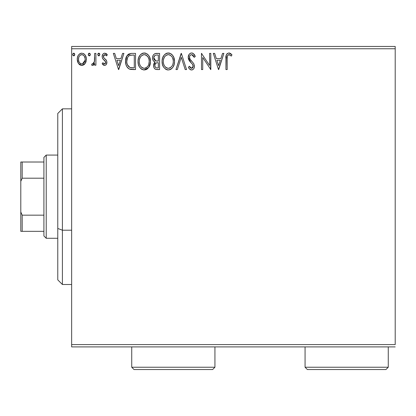 <?xml version="1.0" encoding="UTF-8"?>
<svg xmlns="http://www.w3.org/2000/svg" width="416" height="416" viewBox="0 0 416 416"><rect width="100%" height="100%" fill="white"/><g stroke="black" fill="none" stroke-linecap="round" stroke-linejoin="round"><path stroke-width="0.62" d="M71.646 48.766L395.2 48.766L395.2 344.588L71.646 344.588L71.646 48.766L71.646 346.897L395.2 346.897L71.646 346.897L71.646 344.588L395.2 344.588L395.2 48.766L71.646 48.766L71.646 46.452L71.646 48.766M85.16 63.461L86.086 61.459L86.304 58.214L85.259 55.255L83.808 53.742L81.806 53.18L79.799 53.742L78.354 55.255L77.506 57.179L77.262 59.821L77.906 62.504L79.092 64.251L80.803 65.286L82.805 65.286L84.526 64.246L85.16 63.461L86.372 59.264C86.403 55.91 84.88 53.882 81.806 53.18C78.733 53.882 77.215 55.91 77.246 59.264L78.452 63.471L81.806 65.416L85.16 63.461M94.666 53.388L95.909 53.388L94.666 53.388L94.38 61.823L93.694 63.383L92.882 63.944L92.149 63.752L91.556 65.01L92.373 65.406L93.241 65.229L94.666 63.471L94.666 65.208L95.909 65.208L95.909 53.388L95.909 65.208L95.909 53.388L94.666 53.388L94.474 61.417L92.706 63.965L92.149 63.752L91.556 65.01L92.503 65.416L94.666 63.471L94.666 65.208L95.909 65.208L94.666 65.208M104.536 65.416L105.57 65.14L106.34 64.381L106.881 61.844L106.21 60.024L103.672 57.663L103.47 55.869L103.99 55.011L104.9 54.631L105.898 55.037L106.605 55.874L107.318 54.782L106.241 53.643L104.759 53.18L103.62 53.492L102.773 54.324L102.133 56.597L102.69 58.672L105.581 61.818L105.586 62.915L104.978 63.809L103.953 63.835L102.861 62.722L102.133 63.736L103.152 64.854L104.536 65.416C106.142 65.083 106.933 64.048 106.902 62.317L106.506 60.492L103.672 57.663L103.376 56.534L104.9 54.631L106.605 55.874L107.318 54.782L104.759 53.18C102.996 53.555 102.123 54.694 102.133 56.597L102.544 58.422L105.362 61.303L105.659 62.374L104.458 63.965L102.861 62.722L102.133 63.736L104.536 65.416M131.409 53.394L128.664 54.054L126.589 56.436L125.642 59.847L125.923 64.392L126.833 66.68L128.976 68.853L131.118 69.462L135.528 69.566L135.528 53.388L131.768 53.388C127.452 53.976 125.388 56.602 125.57 61.272C125.382 64.589 126.599 67.158 129.225 68.983L135.528 69.566L135.528 53.388L135.528 69.566L133.078 69.566M155.932 53.404L159.583 53.388L155.116 53.581L153.8 54.444L153.052 55.546L152.547 57.559L152.781 59.618L153.436 60.897L155.085 62.114L154.133 63.211L153.655 64.584L153.785 67.101L154.482 68.489L155.75 69.368L159.583 69.566L159.583 53.388L159.583 69.566L159.583 53.388L156.348 53.388C153.821 53.778 152.552 55.307 152.532 57.98C152.516 59.914 153.369 61.292 155.085 62.114L153.572 65.556C153.592 68.104 154.835 69.441 157.295 69.566L159.583 69.566L157.295 69.566M177.325 69.566L175.968 69.566L181.158 53.388L175.968 69.566L177.325 69.566L181.262 57.294L185.193 69.566L186.55 69.566L181.36 53.388L186.55 69.566L181.36 53.388L175.968 69.566L177.325 69.566L181.262 57.294L185.193 69.566L186.55 69.566L185.193 69.566M209.57 53.388L209.57 65.421L201.479 53.388L201.479 69.566L202.727 69.566L202.727 57.502L210.813 69.566L210.813 53.388L209.57 53.388L210.813 53.388L209.57 53.388L209.57 65.421L201.479 53.388L201.479 69.566L202.727 69.566L202.727 57.502L210.813 69.566L210.813 53.388L210.553 69.566M227.198 58.802L227.339 56.306L227.848 55.177L229.351 54.694L231.338 56.082L231.972 54.839L230.641 53.56L228.914 52.972L227.245 53.555L226.273 55.052L225.956 69.566L227.198 69.566L227.198 58.802C226.824 56.82 227.401 55.432 228.925 54.631L231.338 56.082L231.972 54.839L228.914 52.972C226.444 53.815 225.456 55.702 225.956 58.64L225.956 69.566L227.198 69.566L227.204 58.178M222.529 53.388L223.881 53.388L218.696 69.566L223.881 53.388L222.529 53.388L220.865 58.573L216.32 58.573L214.656 53.388L213.304 53.388L218.488 69.566L223.881 53.388L222.529 53.388L220.865 58.573L216.32 58.573L214.656 53.388L213.304 53.388L218.488 69.566L213.304 53.388L214.656 53.388M191.625 52.972L190.164 53.378L189.077 54.454L188.209 57.351L189.01 60.226L192.431 64.184L193.138 65.707L192.785 67.652L191.916 68.281L190.481 67.881L189.389 66.248L188.417 67.241L189.613 69.066L191.537 69.982L192.951 69.524L193.736 68.713L194.267 67.512L194.392 65.562L193.669 63.539L189.862 58.963L189.478 57.788L189.639 56.264L190.367 55.162L191.714 54.631L193.326 55.614L194.246 57.33L195.26 56.508L193.482 53.669L191.625 52.972C189.368 53.466 188.23 54.922 188.209 57.351L190.897 62.572L192.431 64.184L193.185 66.274L191.558 68.318L189.389 66.248L188.417 67.241C188.989 68.77 190.029 69.685 191.537 69.982C193.487 69.56 194.449 68.302 194.428 66.201L193.794 63.742L189.862 58.963L189.452 57.372C189.483 55.817 190.237 54.902 191.714 54.631L194.246 57.33L195.26 56.508C194.719 54.532 193.508 53.352 191.625 52.972M174.517 61.407L173.696 57.158L172.125 54.73L169.712 53.175L166.837 53.18L164.434 54.766L162.698 57.668L162.094 60.752L162.417 64.392L163.571 67.075L165.594 69.176L167.643 69.93L169.806 69.753L171.444 68.858L173.072 66.976L174.174 64.293L174.517 61.407C174.574 56.8 172.494 53.986 168.277 52.972C164.06 54.023 161.996 56.862 162.074 61.48C161.99 66.149 164.091 68.983 168.376 69.982C172.562 68.879 174.611 66.019 174.517 61.407M150.457 61.407L149.635 57.158L148.065 54.73L145.652 53.175L142.782 53.18L140.374 54.766L138.642 57.668L138.034 60.752L138.356 64.392L139.511 67.075L141.534 69.176L143.582 69.93L145.751 69.753L147.384 68.858L149.011 66.976L150.114 64.293L150.457 61.407C150.519 56.8 148.439 53.986 144.217 52.972C140.005 54.023 137.935 56.862 138.013 61.48C137.935 66.149 140.036 68.983 144.316 69.982C148.502 68.879 150.55 66.019 150.457 61.407M122.559 53.388L123.911 53.388L118.726 69.566L123.911 53.388L122.559 53.388L120.895 58.573L116.35 58.573L114.686 53.388L113.334 53.388L118.518 69.566L123.911 53.388L122.559 53.388L120.895 58.573L116.35 58.573L114.686 53.388L113.334 53.388L118.518 69.566L113.334 53.388L114.686 53.388M99.85 54.527L99.263 53.31L98.582 53.212L98.036 53.638L97.791 54.761L98.363 55.749L99.263 55.749L99.85 54.527L98.816 55.874L99.85 54.527L98.816 53.18L97.776 54.527L98.93 55.864M90.314 54.527L90.048 53.638L89.274 53.18L88.494 53.638L88.239 54.527L88.494 55.422L89.274 55.874L90.054 55.416L90.314 54.527L89.274 53.18L88.239 54.527L89.274 55.874L90.314 54.527M74.755 54.527L74.495 53.638L73.72 53.18L72.94 53.638L72.68 54.527L72.935 55.422L73.72 55.874L74.5 55.416L74.755 54.527L73.72 53.18L72.68 54.527L73.72 55.874L74.755 54.527M395.2 46.452L71.646 46.452L395.2 46.452L395.2 48.766L395.2 46.452M227.198 69.566L225.956 69.566M225.956 58.64L225.956 58.1M226.07 56.113L226.117 55.76M226.273 55.058L226.481 54.548M226.751 54.09L228.691 52.983M229.388 53.014L229.824 53.128M231.972 54.839L231.338 56.082L229.554 54.766M228.925 54.631L229.746 54.865L228.618 54.668M228.327 54.782L227.848 55.177M227.557 55.624L227.339 56.306M227.261 56.924L227.204 58.162M218.598 65.66L216.85 60.232L220.334 60.232L218.598 65.66L216.85 60.232L220.334 60.232L218.598 65.66M202.727 69.566L201.479 69.566L201.479 53.388L201.765 53.388M191.958 52.993L192.296 53.05M192.572 53.139L192.92 53.29M193.383 53.591L195.26 56.508L194.246 57.33L193.84 56.441M192.951 55.188L192.634 54.928M192.192 54.709L191.225 54.694M190.772 54.876L190.367 55.156M190.252 55.26L190.029 55.52M189.8 55.89L189.639 56.264M189.498 56.81L190.065 59.316M189.691 58.588L189.862 58.963M190.804 60.32L190.58 60.039M190.798 60.315L191.194 60.778M191.35 60.944L191.922 61.542M192.358 61.989L192.774 62.436M194.418 66.534L194.267 67.501M194.262 67.532L193.742 68.708M193.336 69.207L192.962 69.514M192.577 69.742L192.306 69.857M192.265 69.867L191.953 69.945M190.991 69.914L190.486 69.732M190.034 69.451L189.618 69.072M189.264 68.635L189.072 68.364M188.417 67.241L189.389 66.248L189.576 66.591M189.774 66.934L190.221 67.584M190.284 67.668L190.668 68.026M190.481 67.881L191.558 68.318M192.249 68.151L193.06 67.106M193.102 66.971L193.185 66.274M192.993 65.166L192.748 64.657M192.431 64.178L191.682 63.362M190.377 62.026L190.897 62.572M190.367 62.01L189.426 60.866M188.672 59.545L188.422 58.843M188.406 58.791L188.271 58.172M188.209 57.351L188.219 56.966M188.744 55L189.072 54.454M189.088 54.434L189.556 53.872M190.159 53.383L190.856 53.076M190.902 53.061L191.214 52.998M194.995 55.884L194.698 55.276M194.428 66.201L194.418 65.884M174.434 62.863L174.496 62.135M173.477 66.222L173.992 64.922M173.462 66.258L173.072 66.976M172.661 67.595L172.203 68.146M171.116 69.103L169.816 69.748M168.376 69.982L168.007 69.966M167.617 69.93L166.936 69.789M165.994 69.415L165.61 69.186M162.074 61.48L162.157 60.029M162.157 60.008L162.224 59.509M163.082 56.774L164.44 54.761M165.225 54.028L165.532 53.804M166.301 53.378L167.534 53.024M168.277 52.972L168.641 52.988M169.021 53.024L169.702 53.17M171.179 53.888L172.115 54.714M173.69 57.143L173.992 57.923M174.346 59.327L174.434 59.935M162.094 62.218L162.157 62.946M165.594 69.176L166.925 69.784M167.617 54.694L168.028 54.642M172.827 64.334L173.103 63.279M171.725 66.451L171.46 66.773M169.78 68.011L168.319 68.318C164.923 67.465 163.259 65.187 163.316 61.485L163.384 62.655L163.316 61.485C163.238 57.751 164.908 55.468 168.319 54.631C171.683 55.468 173.332 57.73 173.274 61.412L173.212 60.247L173.274 61.412C173.347 65.12 171.699 67.423 168.319 68.318L168.61 68.307M164.128 65.281L164.71 66.253M163.582 63.768L163.384 62.655M164.174 65.369L163.592 63.804M165.001 66.622L165.651 67.272L165.001 66.622M167.736 68.276L166.405 67.798M167.17 68.141L167.554 68.24M166.613 55.021L167.159 54.803M163.597 59.134L164.492 56.992L165.698 55.609M164.824 56.503L164.055 57.803M163.384 60.31L163.592 59.155M173.004 59.119L172.905 58.75M172.562 57.855L173.212 60.252M170.513 55.302L172.089 56.982M168.901 54.673L169.463 54.798M169 68.255L169.484 68.125M173.259 62L173.207 62.582M156.9 69.555L156.52 69.524M155.048 69.025L155.433 69.243M155.038 69.014L154.757 68.78M154.476 68.479L154.066 67.829M153.78 67.09L153.618 66.342M153.92 63.653L154.097 63.268M154.133 63.211L154.398 62.8M154.388 62.811L154.679 62.473M154.502 61.818L153.977 61.454M153.431 60.897L153.166 60.497M153.145 60.455L152.911 59.972M152.568 58.625L152.532 57.98M152.755 56.332L152.864 55.988M153.239 55.203L153.462 54.865M153.488 54.834L153.754 54.501M154.731 53.747L155.09 53.591M154.029 59.301L153.78 57.98C153.894 55.994 154.939 55.016 156.92 55.047L158.34 55.047L158.34 61.058L155.73 60.871L157.711 61.058L155.73 60.871L153.795 57.626L153.842 58.687M155.657 67.548L154.929 66.451L154.872 64.87L156.01 63.029L157.706 62.722L156.738 62.79M154.866 64.875L154.814 65.525C154.877 63.643 155.844 62.707 157.706 62.722L158.34 62.722L158.34 67.907L157.05 67.907C155.563 67.839 154.82 67.044 154.814 65.525L155.319 67.231M155.36 67.283L155.646 67.543M156.354 67.839L155.88 67.678M155.88 63.107L155.568 63.372M155.043 64.236L154.934 64.584M153.889 58.89L153.977 59.166M155.293 60.689L154.284 59.784M153.847 57.273L155.038 55.406M154.627 55.728L154.237 56.233M154.05 56.607L153.873 57.132M154.929 66.451L154.84 65.993M154.814 65.525L154.83 65.198M154.872 64.87L155.558 63.383M157.706 62.722L158.34 62.722L158.34 67.907L157.05 67.907M150.374 62.863L148.606 67.584L143.946 69.966M141.939 69.415L141.528 69.176M140.41 68.229L139.526 67.096M139.506 67.064L138.83 65.785M138.694 65.458L138.362 64.402M138.138 63.284L138.096 62.967M138.096 60.008L138.169 59.509M138.362 58.573L138.637 57.673M139.511 55.905L140.364 54.777M141.164 54.028L141.471 53.804M142.246 53.378L143.463 53.024M144.217 52.972L144.586 52.988M144.96 53.024L145.642 53.17M147.124 53.893L148.054 54.714M148.964 55.895L149.932 57.923M150.285 59.322L150.374 59.935M146.676 69.337L147.051 69.103M149.406 66.248L149.734 65.484M143.556 54.694L143.967 54.642M145.933 55L148.028 56.982L148.944 59.108L149.214 61.412L149.152 60.247M148.772 64.334L149.214 61.412C149.292 65.12 147.638 67.423 144.258 68.318L143.676 68.276L144.258 68.318C140.863 67.465 139.199 65.187 139.261 61.485C139.178 57.751 140.847 55.468 144.258 54.631C147.623 55.468 149.276 57.73 149.214 61.412L149.042 63.279M147.67 66.451L145.954 67.902L144.555 68.307M140.067 65.281L140.65 66.253M139.261 61.485L139.324 60.31L139.261 61.485M139.526 63.768L139.324 62.655M140.114 65.369L139.532 63.804M140.941 66.622L141.591 67.272L140.941 66.622M143.676 68.276L142.345 67.798M143.109 68.141L143.499 68.24M142.553 55.021L143.104 54.803M139.537 59.134L140.431 56.992L141.638 55.609M140.764 56.503L140 57.803M148.944 59.119L148.845 58.75M148.502 57.855L148.028 56.982M147.337 56.077L145.959 55.016M144.841 54.673L145.408 54.798M144.94 68.255L145.423 68.125M145.72 68.011L147.399 66.773M131.128 69.467L130.234 69.316M130.161 69.3L129.698 69.17M129.454 69.077L128.976 68.848M128.71 68.697L128.279 68.39M127.774 67.938L126.833 66.68M126.329 65.65L126.157 65.187M126.131 65.099L125.928 64.397M125.918 64.36L125.746 63.539M125.658 62.884L125.611 62.39M125.59 60.533L126.942 55.806L131.045 53.409M127.816 54.699L126.589 56.436M127.873 65.66L127.457 64.849L129.886 67.449C127.676 66.056 126.656 63.996 126.812 61.277L126.849 62.187L126.812 61.277C126.656 58.744 127.592 56.805 129.615 55.458L128.882 55.89L129.615 55.458L132.943 55.047L130.421 55.224L134.28 55.047L134.28 67.907L129.886 67.449L128.123 66.04L127.124 63.861L127.457 64.849M127.785 57.143L128.882 55.89M128.003 56.815L128.435 56.29M130.754 67.699L130.312 67.6M132.558 67.886L131.654 67.829M126.88 62.499L126.849 62.187M127.462 57.767L126.812 61.277L127.566 57.543M118.628 65.66L116.88 60.232L120.364 60.232L118.628 65.66L116.88 60.232L120.364 60.232L118.628 65.66M104.146 65.374L103.802 65.26M103.444 65.068L103.147 64.854M102.934 64.662L102.612 64.34M102.133 63.736L102.861 62.722L103.168 63.144M104.198 63.929L104.728 63.929M104.978 63.809L105.279 63.518M105.362 63.409L105.529 63.092M105.596 62.889L105.607 61.906M105.508 61.599L105.108 60.949M104.796 60.632L104.114 60.081M102.144 56.295L102.17 55.999M102.487 54.834L102.773 54.33M104.161 53.258L104.452 53.201M105.95 53.472L106.808 54.106M107.318 54.782L106.605 55.874L106.283 55.432L106.605 55.874M105.638 54.85L104.255 54.808L103.475 55.864M103.454 55.931L103.397 56.826M103.376 56.534L103.953 58.016M103.542 57.398L103.672 57.663L103.542 57.398M104.624 58.604L104.998 58.88M106.777 63.393L106.631 63.835M106.34 64.381L106.148 64.641M105.992 64.808L105.264 65.291M106.85 54.148L106.241 53.643M105.638 62.093L105.659 62.374M97.838 54.064L98.176 53.461M99.549 53.581L99.772 54.002M93.844 64.756L93.439 65.109M93.246 65.229L92.888 65.364M91.556 65.01L92.149 63.752L92.882 63.944M92.149 63.752L92.706 63.965L92.149 63.752M93.361 63.716L93.694 63.383M93.948 63.003L94.125 62.624M94.38 61.823L94.588 60.408M94.619 59.899L94.65 58.843M94.64 59.394L94.666 57.361M94.271 62.223L94.13 62.613M90.246 55.016L90.054 55.416M90.048 55.422L89.726 55.749M88.494 53.638L89.034 53.212M89.508 53.212L90.251 54.064M90.012 53.581L90.236 54.002M84.531 64.241L83.751 64.87M82.056 65.406L81.552 65.406M79.851 64.865L79.477 64.6M78.452 63.471L78.161 62.993M77.932 62.556L77.553 61.563M77.532 61.48L77.308 60.367M77.511 57.174L77.672 56.654M77.896 56.092L78.354 55.255M78.978 54.434L79.513 53.945M80.756 53.316L81.255 53.217M83.439 53.534L84.76 54.574M85.264 55.26L85.649 55.952M85.852 56.404L86.107 57.174M86.372 59.264L86.351 59.826M86.086 61.469L85.701 62.509L86.086 61.459M85.665 62.582L85.493 62.92M81.806 53.18L81.541 53.191M78.827 61.344L78.489 59.254C78.432 56.753 79.539 55.208 81.806 54.631C84.074 55.214 85.181 56.753 85.124 59.254C85.181 61.766 84.074 63.336 81.806 63.965L81.806 63.965C79.544 63.336 78.437 61.766 78.489 59.254L78.676 57.694L78.53 60.044M80.714 54.87L82.581 54.746L81.806 54.631L83.288 55.089L84.131 55.905M84.349 56.238L85.082 58.469M85.082 60.055L84.339 62.296L83.294 63.476L81.806 63.965L82.592 63.84M81.411 63.934L79.742 62.936L78.915 61.584M81.806 54.631L81.021 54.751M83.6 55.328L83.086 54.964M82.451 63.882L85.041 60.346M74.693 55.016L74.5 55.416M74.495 55.422L74.173 55.749M72.94 53.638L73.601 53.191M74.454 53.581L74.74 54.293M74.495 53.638L74.168 53.31M172.396 65.385L172.11 65.9M170.513 67.6L170.014 67.902M166.119 67.621L165.651 67.272M157.212 61.053L156.712 61.032M156.468 61.006L155.974 60.934M154.268 59.758L154.05 59.348M153.78 57.98L153.795 57.626M155.116 55.359L155.397 55.24M156.92 55.047L158.34 55.047L158.34 61.058L157.711 61.058M139.324 60.31L139.532 59.155M148.335 65.385L148.049 65.9M142.059 67.621L141.591 67.272M132.943 55.047L134.28 55.047L134.28 67.907L133.463 67.907M127.124 63.861L126.958 63.092M129.813 55.38L130.421 55.224M78.489 59.254L78.536 58.469M78.676 57.694L79.264 56.238L80.324 55.089M82.581 54.746L83.288 55.089M84.947 60.83L84.339 62.296M84.12 62.624L83.876 62.936M81.026 63.84L80.324 63.476M62.4 230.209L62.4 108.852L62.4 230.209L71.646 230.209L62.4 230.209L62.4 284.497L62.4 230.209L57.777 228.446L62.4 230.209M57.777 113.474L57.777 228.446L57.777 113.474L62.4 108.852L71.646 108.852M57.777 279.874L57.777 228.446L57.777 279.874L62.4 284.497L71.646 284.497M43.909 215.166L43.909 235.966L46.223 238.274L46.223 155.074L43.909 157.388L43.909 215.166L43.909 157.388L46.223 155.074L46.223 238.274L57.777 238.274L46.223 238.274L43.909 235.966L43.909 215.166L22.188 215.166L20.8 211.999L20.8 181.35L22.188 178.188L43.909 178.188L22.188 178.188L22.188 162.011L20.8 162.011L20.8 181.35L20.8 162.011L22.188 162.011L22.188 178.188L20.8 181.35L20.8 231.343L43.909 231.343L22.188 231.343L22.188 215.166L22.188 231.343L20.8 231.343L20.8 211.999L22.188 215.166L43.909 215.166M57.777 155.074L46.223 155.074L57.777 155.074M43.909 162.011L22.188 162.011L43.909 162.011M131.732 367.234L134.046 369.548L212.623 369.548L214.932 367.234L131.732 367.234L214.932 367.234L214.932 346.897L214.932 367.234L212.623 369.548L134.046 369.548L131.732 367.234L131.732 346.897L131.732 367.234M305.068 367.234L307.377 369.548L385.954 369.548L388.268 367.234L305.068 367.234L388.268 367.234L388.268 346.897L388.268 367.234L385.954 369.548L307.377 369.548L305.068 367.234L305.068 346.897L305.068 367.234"/></g></svg>
